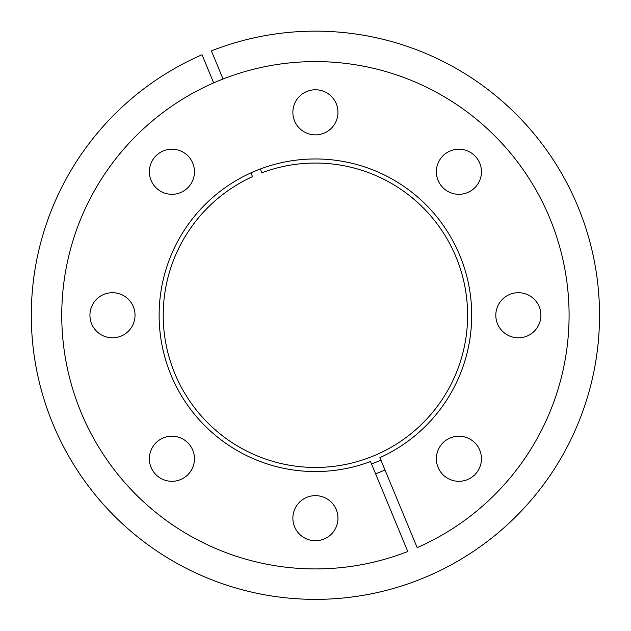 <?xml version="1.0" encoding="UTF-8"?>
<svg xmlns="http://www.w3.org/2000/svg" width="631" height="631" viewBox="0 0 631 631"><rect width="100%" height="100%" fill="white"/><g stroke="black" fill="none" stroke-linecap="round" stroke-linejoin="round"><path stroke-width="0.95" d="M371.533 463.99A158.965 158.965 0 0 0 380.911 460.102M384.981 469.945A169.613 169.613 0 0 1 375.611 473.826M213.672 82.882L202.023 54.755A284.108 284.108 0 0 0 143.805 541.682A284.108 284.108 0 0 0 596.871 354.015A284.108 284.108 0 0 0 211.401 50.874L223.051 79.001M260.319 168.982L261.897 172.776A152.205 152.205 0 0 1 466.088 336.796A152.205 152.205 0 0 1 224.108 437.023A152.205 152.205 0 0 1 252.518 176.656L250.949 172.862M370.515 461.529A156.307 156.307 0 0 1 160.684 293.178A156.307 156.307 0 0 1 409.219 190.231A156.307 156.307 0 0 1 379.886 457.641L417.162 547.629A253.67 253.67 0 0 0 468.494 112.981A253.67 253.67 0 0 0 64.149 280.472A253.67 253.67 0 0 0 407.784 551.51L370.515 461.529M458.918 436.202A22.55 22.55 0 0 0 436.368 458.753A22.55 22.55 0 0 0 458.918 481.303A22.55 22.55 0 0 0 481.461 458.753A22.55 22.55 0 0 0 458.918 436.202M518.351 292.705A22.55 22.55 0 0 0 495.808 315.255A22.55 22.55 0 0 0 518.351 337.806A22.55 22.55 0 0 0 540.901 315.255A22.55 22.55 0 0 0 518.351 292.705M458.918 149.208A22.55 22.55 0 0 0 436.368 171.758A22.55 22.55 0 0 0 458.918 194.309A22.55 22.55 0 0 0 481.461 171.758A22.55 22.55 0 0 0 458.918 149.208M315.421 89.768A22.55 22.55 0 0 0 292.871 112.318A22.55 22.55 0 0 0 315.421 134.868A22.55 22.55 0 0 0 337.964 112.318A22.55 22.55 0 0 0 315.421 89.768M171.924 149.208A22.55 22.55 0 0 0 149.373 171.758A22.55 22.55 0 0 0 171.924 194.309A22.55 22.55 0 0 0 194.466 171.758A22.55 22.55 0 0 0 171.924 149.208M112.484 292.705A22.55 22.55 0 0 0 89.933 315.255A22.55 22.55 0 0 0 112.484 337.806A22.55 22.55 0 0 0 135.034 315.255A22.55 22.55 0 0 0 112.484 292.705M171.924 436.202A22.55 22.55 0 0 0 149.373 458.753A22.55 22.55 0 0 0 171.924 481.303A22.55 22.55 0 0 0 194.466 458.753A22.55 22.55 0 0 0 171.924 436.202M315.421 495.643A22.55 22.55 0 0 0 292.871 518.193A22.55 22.55 0 0 0 315.421 540.735A22.55 22.55 0 0 0 337.964 518.193A22.55 22.55 0 0 0 315.421 495.643"/></g></svg>
